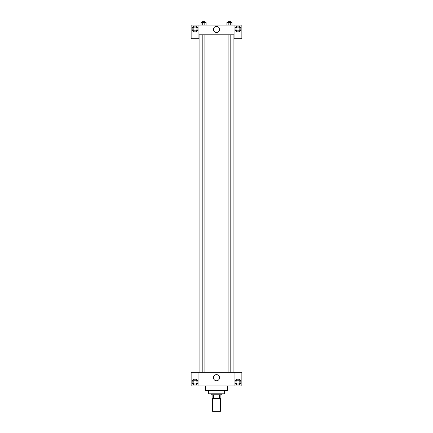 <?xml version="1.0" encoding="UTF-8"?>
<svg xmlns="http://www.w3.org/2000/svg" width="433" height="433" viewBox="0 0 433 433"><rect width="100%" height="100%" fill="white"/><g stroke="black" fill="none" stroke-linecap="round" stroke-linejoin="round"><path stroke-width="0.65" d="M212.598 398.669L212.598 411.35L220.402 411.35L220.402 398.669M219.363 394.766L219.363 398.669L212.11 398.669L212.11 394.766M219.363 398.669L220.89 398.669L220.89 394.766L220.89 398.669M221.864 393.792L221.864 394.766L211.136 394.766L211.136 393.792M213.637 394.766L213.637 398.669M224.305 390.62L224.305 393.792L208.695 393.792L208.695 390.62M227.72 385.987L227.72 390.62L205.28 390.62L205.28 385.987M234.058 372.331L234.058 385.987L241.863 385.987L241.863 372.331L198.942 372.331L198.942 385.987L191.137 385.987L191.137 372.331L198.942 372.331M234.058 385.987L198.942 385.987M213.453 377.695A3.047 3.047 0 0 1 218.026 375.054A3.047 3.047 0 0 1 218.026 380.336A3.047 3.047 0 0 1 213.453 377.695M237.961 385.013A2.928 2.928 0 0 1 235.428 380.623A2.928 2.928 0 0 1 240.494 380.623A2.928 2.928 0 0 1 237.961 385.013M195.039 385.013A2.928 2.928 0 0 1 192.506 380.623A2.928 2.928 0 0 1 197.572 380.623A2.928 2.928 0 0 1 195.039 385.013M236.012 382.085A1.949 1.949 0 0 1 237.961 380.136A1.949 1.949 0 0 1 239.909 382.085A1.949 1.949 0 0 1 237.961 384.039A1.949 1.949 0 0 1 236.012 382.085M193.091 382.085A1.949 1.949 0 0 1 195.039 380.136A1.949 1.949 0 0 1 196.988 382.085A1.949 1.949 0 0 1 195.039 384.039A1.949 1.949 0 0 1 193.091 382.085M233.084 34.819L233.084 372.331M228.11 372.331L228.11 34.819M204.89 34.819L204.89 372.331M234.058 34.819L234.058 38.721L241.863 38.721L241.863 25.065L234.058 25.065L234.058 34.819L198.942 34.819L198.942 38.721L191.137 38.721L191.137 25.065L198.942 25.065L198.942 34.819M196.988 28.968A1.949 1.949 0 0 1 195.039 30.916A1.949 1.949 0 0 1 193.091 28.968A1.949 1.949 0 0 1 195.039 27.014A1.949 1.949 0 0 1 196.988 28.968M195.039 31.89A2.928 2.928 0 0 1 192.506 27.501A2.928 2.928 0 0 1 197.572 27.501A2.928 2.928 0 0 1 195.039 31.89M239.909 28.968A1.949 1.949 0 0 1 236.986 30.656A1.949 1.949 0 0 1 236.986 27.279A1.949 1.949 0 0 1 239.909 28.968M237.961 31.89A2.928 2.928 0 0 1 235.428 27.501A2.928 2.928 0 0 1 240.494 27.501A2.928 2.928 0 0 1 237.961 31.89M234.058 25.065L198.942 25.065M213.453 29.455A3.047 3.047 0 0 1 218.026 26.814A3.047 3.047 0 0 1 218.026 32.096A3.047 3.047 0 0 1 213.453 29.455M231.991 25.065L231.991 22.624L226.919 22.624L226.919 25.065M230.724 22.624L230.724 25.065M228.186 22.624L228.186 25.065M228.11 22.624L228.11 21.65L230.8 21.65L230.8 22.624M206.081 25.065L206.081 22.624L201.009 22.624L201.009 25.065M204.814 22.624L204.814 25.065M202.276 22.624L202.276 25.065M202.2 22.624L202.2 21.65L204.89 21.65L204.89 22.624M199.916 34.819L199.916 372.331M230.8 372.331L230.8 34.819M202.2 34.819L202.2 372.331"/></g></svg>
